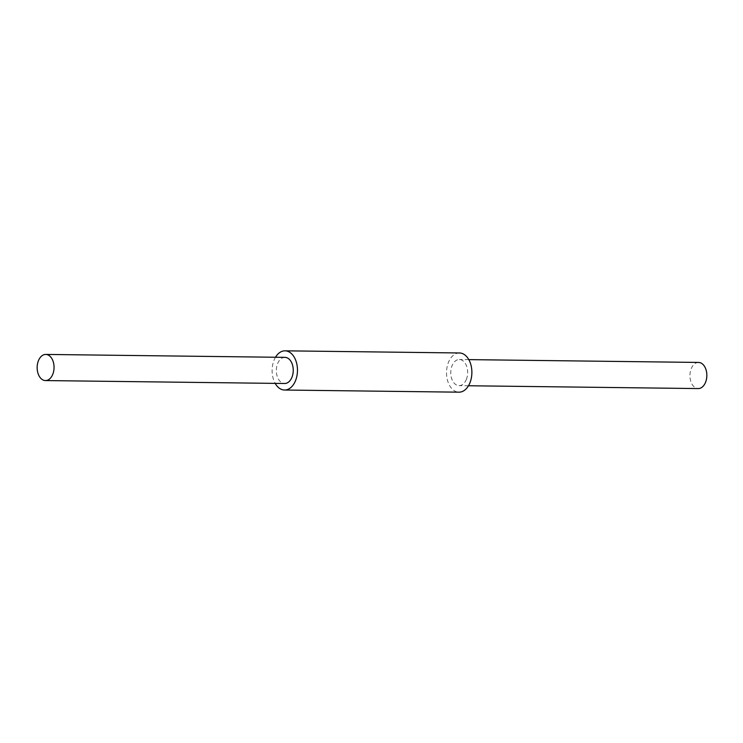 <?xml version="1.0" encoding="UTF-8"?>
<svg xmlns="http://www.w3.org/2000/svg" width="743" height="743" viewBox="0 0 743 743"><rect width="100%" height="100%" fill="white"/><g stroke="black" fill="none" stroke-linecap="round" stroke-linejoin="round"><path stroke-width="0.56" stroke-dasharray="3.71 2.79" d="M698.55 362.435A13.068 8.452 -89.3 0 0 689.941 375.391A13.068 8.452 -89.3 0 0 698.234 388.57M466.316 379.506A13.068 8.452 -89.3 0 0 466.66 366.28A13.068 8.452 -89.3 0 0 459.36 359.501A13.068 8.452 -89.3 0 0 450.75 372.466A13.068 8.452 -89.3 0 0 459.044 385.636A13.068 8.452 -89.3 0 0 466.316 379.506M459.443 352.971A19.606 12.677 -89.3 0 0 446.524 372.41A19.606 12.677 -89.3 0 0 458.96 392.174M275.504 357.244A19.606 12.677 -89.3 0 0 275.179 383.379M284.95 357.364A13.068 8.452 -89.3 0 0 276.34 370.33A13.068 8.452 -89.3 0 0 284.634 383.499M468.814 359.621L459.36 359.501M468.489 385.756L459.044 385.636"/><path stroke-width="1.11" d="M52.716 374.435A13.068 8.452 -89.3 0 0 53.059 361.219A13.068 8.452 -89.3 0 0 45.76 354.43A13.068 8.452 -89.3 0 0 37.15 367.395A13.068 8.452 -89.3 0 0 45.444 380.565A13.068 8.452 -89.3 0 0 52.716 374.435M468.489 385.756L698.234 388.57A13.068 8.452 -89.3 0 0 705.506 382.431A13.068 8.452 -89.3 0 0 705.85 369.215A13.068 8.452 -89.3 0 0 698.55 362.435L468.814 359.621M275.179 383.379A19.606 12.677 -89.3 0 0 284.55 390.029L458.96 392.174A19.606 12.677 -89.3 0 0 469.873 382.97A19.606 12.677 -89.3 0 0 470.384 363.141A19.606 12.677 -89.3 0 0 459.443 352.971L285.033 350.826A19.606 12.677 -89.3 0 0 275.504 357.244M284.55 390.029A19.606 12.677 -89.3 0 0 295.463 380.834A19.606 12.677 -89.3 0 0 295.974 361.005A19.606 12.677 -89.3 0 0 285.033 350.826M45.444 380.565L284.634 383.499A13.068 8.452 -89.3 0 0 291.906 377.37A13.068 8.452 -89.3 0 0 292.25 364.144A13.068 8.452 -89.3 0 0 284.95 357.364L45.76 354.43"/></g></svg>

